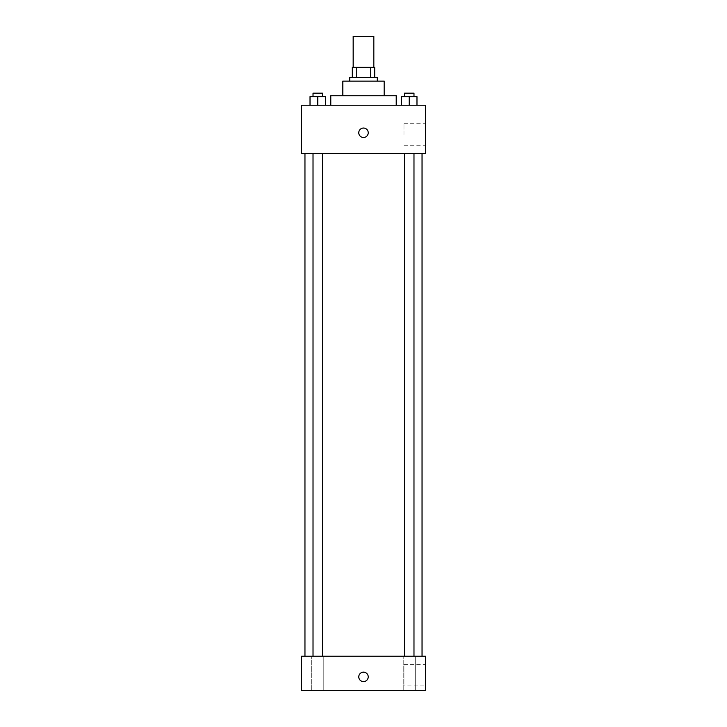 <?xml version="1.0" encoding="UTF-8"?>
<svg xmlns="http://www.w3.org/2000/svg" width="727" height="727" viewBox="0 0 727 727"><rect width="100%" height="100%" fill="white"/><g stroke="black" fill="none" stroke-linecap="round" stroke-linejoin="round"><path stroke-width="0.55" stroke-dasharray="3.63 2.73" d="M353.168 36.35L373.832 36.35M363.5 67.347L353.168 67.347L363.5 67.347M370.752 77.671L370.752 67.347L374.696 67.347L374.696 77.671L356.248 77.671L374.696 77.671M370.752 67.347L352.304 67.347M356.248 77.671L352.304 77.671L356.248 77.671L356.248 67.347M377.277 77.671L349.723 77.671M349.723 81.115L377.277 81.115L349.723 81.115M384.165 81.115L342.835 81.115M342.835 95.755L384.165 95.755L342.835 95.755M396.215 95.755L330.785 95.755M330.785 105.224L396.215 105.224L330.785 105.224M310.02 105.224L325.514 105.224L310.02 105.224L325.514 105.224L310.02 105.224L325.514 105.224L317.772 105.224L317.772 96.618L310.02 96.618L322.524 96.618L310.02 96.618L310.02 105.224L317.772 105.224L310.02 105.224L310.02 96.618L310.02 105.224L325.514 105.224L317.772 105.224L317.772 96.618L325.514 96.618L313.019 96.618L325.514 96.618L325.514 105.224L325.514 96.618M401.486 105.224L416.98 105.224L401.486 105.224L416.98 105.224L401.486 105.224L416.98 105.224L409.228 105.224L409.228 96.618L401.486 96.618L413.981 96.618L401.486 96.618L401.486 105.224L409.228 105.224L401.486 105.224L401.486 96.618L401.486 105.224L416.98 105.224L409.228 105.224L409.228 96.618L416.98 96.618L404.476 96.618L416.98 96.618L416.98 105.224L416.98 96.618M425.486 105.224L301.514 105.224L301.514 153.433L425.486 153.433L425.486 105.224M301.514 132.777L301.514 128.034L301.514 132.777M363.5 153.433L304.958 153.433L363.5 153.433M409.228 153.433L404.476 153.433L409.228 153.433M317.772 153.433L313.019 153.433L317.772 153.433M425.486 134.495L425.486 123.735L425.486 134.495M363.5 128.034A4.735 4.735 0 0 0 359.402 135.14A4.735 4.735 0 0 0 367.598 135.14A4.735 4.735 0 0 0 363.5 128.034A4.735 4.735 0 0 0 359.402 135.14A4.735 4.735 0 0 0 367.598 135.14A4.735 4.735 0 0 0 363.5 128.034M363.5 137.512A4.735 4.735 0 0 1 359.402 130.406A4.735 4.735 0 0 1 367.598 130.406A4.735 4.735 0 0 1 363.5 137.512M403.967 134.495L403.967 123.735L403.967 134.495M363.5 656.217L304.958 656.217L363.5 656.217M409.228 656.217L415.262 656.217L409.228 656.217M317.772 656.217L311.738 656.217L317.772 656.217M425.486 656.217L301.514 656.217L301.514 690.65L425.486 690.65L425.486 656.217M363.5 672.139A4.735 4.735 0 0 0 359.402 679.245A4.735 4.735 0 0 0 367.598 679.245A4.735 4.735 0 0 0 363.5 672.139A4.735 4.735 0 0 0 359.402 679.245A4.735 4.735 0 0 0 367.598 679.245A4.735 4.735 0 0 0 363.5 672.139M301.514 681.608L301.514 672.139L301.514 681.608M425.486 685.915L425.486 664.396L425.486 685.915L403.967 685.915L403.967 664.396L403.967 685.915M415.262 690.65L403.203 690.65L415.262 690.65L403.203 690.65L415.262 690.65L415.262 656.217L415.262 690.65M323.797 690.65L311.738 690.65L323.797 690.65L311.738 690.65L323.797 690.65L323.797 656.217L323.797 690.65M363.5 681.608A4.735 4.735 0 0 1 359.402 674.511A4.735 4.735 0 0 1 367.598 674.511A4.735 4.735 0 0 1 363.5 681.608M404.476 96.618L404.476 93.174L413.981 93.174L404.476 93.174L413.981 93.174L413.981 96.618M409.228 105.224L409.228 96.618M313.019 96.618L313.019 93.174L322.524 93.174L313.019 93.174L322.524 93.174L322.524 96.618M317.772 105.224L317.772 96.618M403.967 145.255L425.486 145.255M403.967 123.735L425.486 123.735M322.524 656.217L322.524 153.433M313.019 656.217L313.019 153.433M413.981 656.217L413.981 153.433M404.476 656.217L404.476 153.433M311.738 690.65L311.738 656.217L311.738 690.65M403.203 690.65L403.203 656.217L403.203 690.65M403.967 664.396L425.486 664.396"/><path stroke-width="1.09" d="M373.832 67.347L373.832 36.35L353.168 36.35L353.168 67.347M356.248 77.671L356.248 67.347L352.304 67.347L352.304 77.671L352.304 67.347M356.248 67.347L374.696 67.347L374.696 77.671M370.752 77.671L370.752 67.347M349.723 81.115L349.723 77.671L377.277 77.671L377.277 81.115M342.835 95.755L342.835 81.115L384.165 81.115L384.165 95.755M330.785 105.224L330.785 95.755L396.215 95.755L396.215 105.224M301.514 105.224L425.486 105.224L425.486 153.433L301.514 153.433L301.514 105.224M363.5 137.512A4.735 4.735 0 0 1 359.402 130.406A4.735 4.735 0 0 1 367.598 130.406A4.735 4.735 0 0 1 363.5 137.512M301.514 656.217L425.486 656.217L425.486 690.65L301.514 690.65L301.514 656.217M363.5 681.608A4.735 4.735 0 0 1 359.402 674.511A4.735 4.735 0 0 1 367.598 674.511A4.735 4.735 0 0 1 363.5 681.608M401.486 105.224L401.486 96.618L416.98 96.618L416.98 105.224L416.98 96.618M409.228 105.224L409.228 96.618M413.981 96.618L413.981 93.174L404.476 93.174L404.476 96.618M310.02 105.224L310.02 96.618L325.514 96.618L325.514 105.224L325.514 96.618M317.772 105.224L317.772 96.618M322.524 96.618L322.524 93.174L313.019 93.174L313.019 96.618M422.042 656.217L422.042 153.433M304.958 656.217L304.958 153.433M404.476 153.433L404.476 656.217M413.981 153.433L413.981 656.217M322.524 656.217L322.524 153.433M313.019 656.217L313.019 153.433"/></g></svg>
